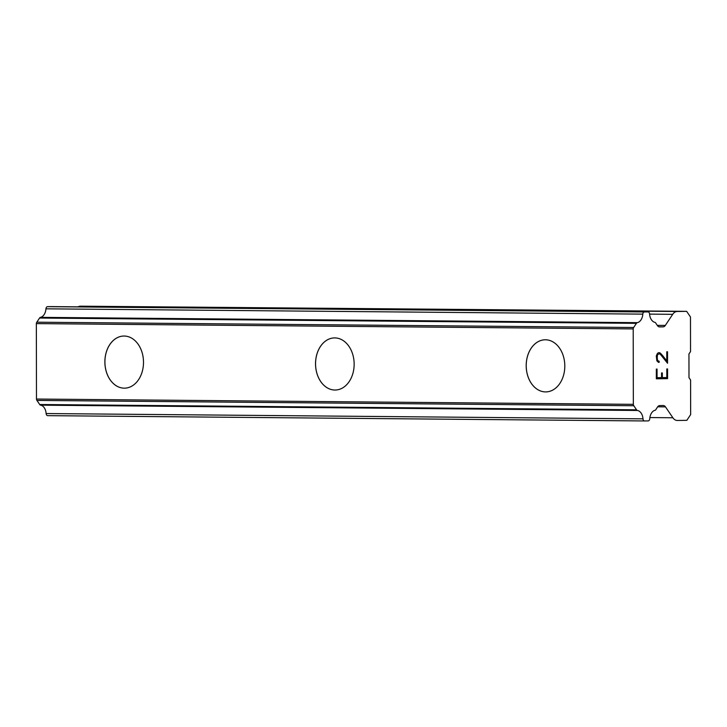 <?xml version="1.0" encoding="UTF-8"?>
<svg xmlns="http://www.w3.org/2000/svg" width="727" height="727" viewBox="0 0 727 727"><rect width="100%" height="100%" fill="white"/><g stroke="black" fill="none" stroke-linecap="round" stroke-linejoin="round"><path stroke-width="1.09" d="M124.59 388.163A26.063 19.311 89.2 0 1 124.262 388.163A26.063 19.311 89.2 0 1 104.915 362.173A26.063 19.311 89.2 0 1 123.826 336.038A26.063 19.311 89.2 0 1 124.144 336.038A26.063 19.311 89.2 0 1 143.501 362.046A26.063 19.311 89.2 0 1 124.571 388.163A26.063 19.311 89.2 0 1 124.235 388.163A26.063 19.311 89.2 0 1 104.879 362.155A26.063 19.311 89.2 0 1 123.808 336.038M335.247 390.035A26.063 19.311 89.2 0 1 334.92 390.035A26.063 19.311 89.2 0 1 315.563 364.045A26.063 19.311 89.2 0 1 334.475 337.91A26.063 19.311 89.2 0 1 334.802 337.91A26.063 19.311 89.2 0 1 354.149 363.918A26.063 19.311 89.2 0 1 335.229 390.035A26.063 19.311 89.2 0 1 334.893 390.035A26.063 19.311 89.2 0 1 315.536 364.027A26.063 19.311 89.2 0 1 334.465 337.91M545.895 391.908A26.063 19.311 89.2 0 1 545.577 391.908A26.063 19.311 89.2 0 1 526.221 365.908A26.063 19.311 89.2 0 1 545.132 339.782A26.063 19.311 89.2 0 1 545.45 339.782A26.063 19.311 89.2 0 1 564.806 365.79A26.063 19.311 89.2 0 1 545.886 391.908A26.063 19.311 89.2 0 1 545.541 391.908A26.063 19.311 89.2 0 1 526.194 365.899A26.063 19.311 89.2 0 1 545.114 339.782M657.072 377.676L657.054 369.089L657.072 377.676L661.579 377.613L661.57 372.933L662.324 372.924L662.333 377.604L662.297 372.924M662.333 377.604L666.823 377.54L666.804 368.952L667.559 368.934L667.577 378.64L656.345 378.803L656.327 369.107L657.072 369.089M656.345 378.803L667.55 378.64L667.531 368.943M657.054 356.039L657.526 354.549L657.054 359.065L657.562 360.528L659.162 361.246L659.162 362.373L658.489 362.382L659.144 362.373L659.135 361.246M658.489 362.382L656.844 360.783L656.299 355.948L657.39 353.486L658.48 352.668L660.67 353.44L659.571 352.65M660.67 353.44L662.788 355.767L660.652 353.44M662.788 355.767L666.795 360.901L662.77 355.767M666.795 360.901L666.777 351.768L667.522 351.759L667.55 363.255L660.543 354.531L659.516 353.795L657.544 354.549L659.516 353.795M657.562 360.528L657.035 356.039M658.526 361.255L657.535 360.528M667.522 363.227L667.504 351.759M665.469 406.875A4.735 3.181 -89.5 0 0 663.269 405.521A4.735 3.181 -89.5 0 0 663.215 405.521L659.789 405.566A4.735 3.181 -89.5 0 0 657.544 406.993L656.145 409.101A2.372 1.59 -89.5 0 1 655.227 410.21A9.478 6.361 -89.5 0 0 649.756 418.743A2.372 1.59 -89.5 0 1 648.175 420.906L644.576 420.951A2.372 1.59 -89.5 0 1 644.549 420.951A2.372 1.59 -89.5 0 1 642.986 418.843A9.478 6.361 -89.5 0 0 637.479 410.473A2.372 1.59 -89.5 0 1 636.561 409.81L633.799 405.739A2.372 1.59 -89.5 0 1 633.335 404.339L633.208 328.913A2.372 1.59 -89.5 0 1 633.662 327.495L636.416 323.342A2.372 1.59 -89.5 0 1 637.325 322.661A9.478 6.361 -89.5 0 0 642.804 314.128A2.372 1.59 -89.5 0 1 644.386 311.965L647.984 311.91A2.372 1.59 -89.5 0 1 648.011 311.91A2.372 1.59 -89.5 0 1 649.574 314.028A9.478 6.361 -89.5 0 0 655.072 322.397A2.372 1.59 -89.5 0 1 655.99 323.479L657.399 325.551A4.735 3.181 -89.5 0 0 659.607 326.905A4.735 3.181 -89.5 0 0 659.653 326.905L663.079 326.859A4.735 3.181 -89.5 0 0 665.323 325.432L672.693 314.328A9.478 6.361 -89.5 0 1 677.191 311.483L686.651 311.347L690.477 316.981L690.541 351.568L688.951 353.958L688.996 377.658L690.586 380.003L690.65 414.59L686.842 420.333L677.382 420.47A9.478 6.361 -89.5 0 1 677.282 420.47A9.478 6.361 -89.5 0 1 672.875 417.761L665.469 406.875L657.671 406.802M648.011 311.91L51.154 306.612A2.372 1.59 90.5 0 0 51.154 306.612A2.372 1.59 90.5 0 0 51.126 306.612L47.528 306.667A2.372 1.59 90.5 0 0 45.946 308.821A9.478 6.361 -89.5 0 1 40.467 317.354A2.372 1.59 90.5 0 0 39.558 318.044L36.804 322.197A2.372 1.59 90.5 0 0 36.35 323.615L36.477 399.041A2.372 1.59 90.5 0 0 36.941 400.441L39.712 404.512A2.372 1.59 90.5 0 0 40.621 405.166A9.478 6.361 -89.5 0 1 46.128 413.545A2.372 1.59 90.5 0 0 47.691 415.653A2.372 1.59 90.5 0 0 47.718 415.653L644.522 420.951L47.691 415.653M686.651 311.347L80.334 306.185A9.478 6.361 90.5 0 0 78.043 306.849M633.208 328.913L36.35 323.615M633.335 404.339L36.477 399.041M677.191 311.483L80.334 306.185M672.693 314.328L649.574 314.119M665.323 325.432L657.272 325.36M663.079 326.859L659.016 326.823M647.984 311.91L51.126 306.612M644.386 311.965L47.528 306.667M642.804 314.128L45.946 308.821M637.325 322.661L40.467 317.354M636.416 323.342L39.558 318.044M633.662 327.495L36.804 322.197M633.799 405.739L36.941 400.441M636.561 409.81L39.712 404.512M637.479 410.473L40.621 405.166M642.986 418.843L46.128 413.545M672.875 417.761L649.883 417.562"/></g></svg>
